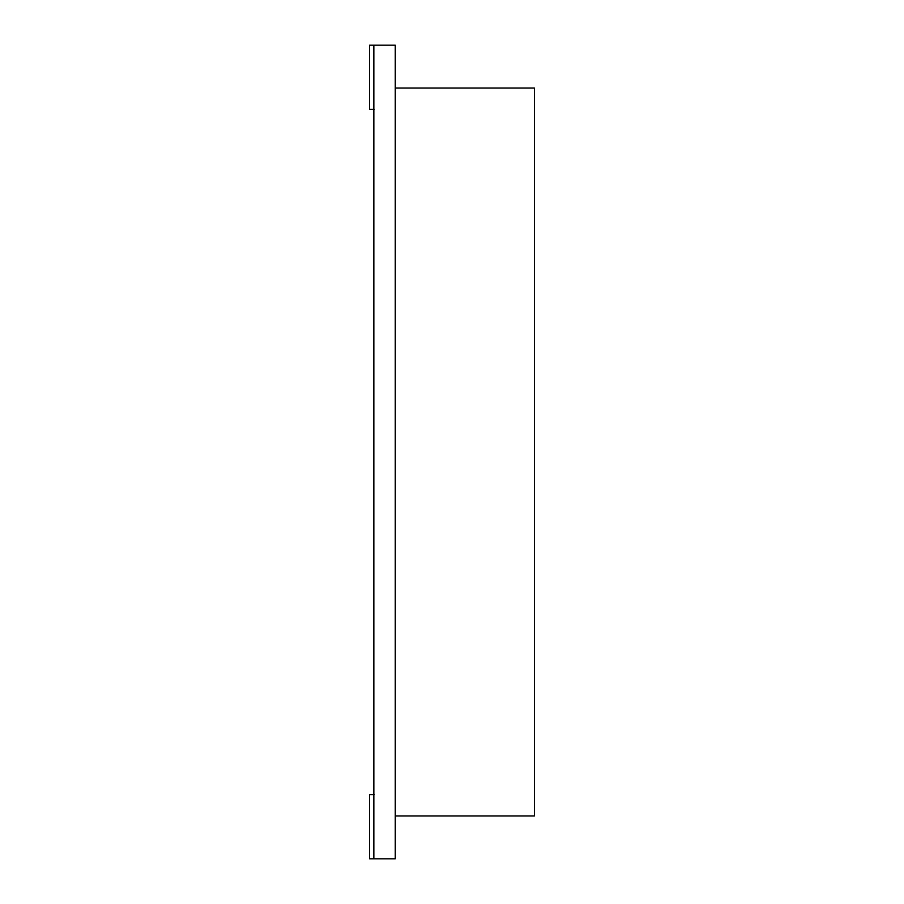 <?xml version="1.0" encoding="UTF-8"?>
<svg xmlns="http://www.w3.org/2000/svg" width="904" height="904" viewBox="0 0 904 904"><rect width="100%" height="100%" fill="white"/><g stroke="black" fill="none" stroke-linecap="round" stroke-linejoin="round"><path stroke-width="1.36" d="M373.849 858.8L373.849 45.2L395.263 45.2L395.263 858.8L395.263 45.2L373.849 45.2L373.849 858.8L395.263 858.8L373.849 858.8M374.279 858.8L369.566 858.8L374.279 858.8M369.566 794.571L374.279 794.571L369.566 794.571L369.566 858.8L369.566 794.571M369.566 45.2L374.279 45.2L369.566 45.2L369.566 109.429L374.279 109.429L369.566 109.429L369.566 45.2M534.433 88.016L534.433 815.984L534.433 88.016L395.263 88.016L534.433 88.016M395.263 88.016L395.263 815.984L534.433 815.984L395.263 815.984L395.263 88.016"/></g></svg>
